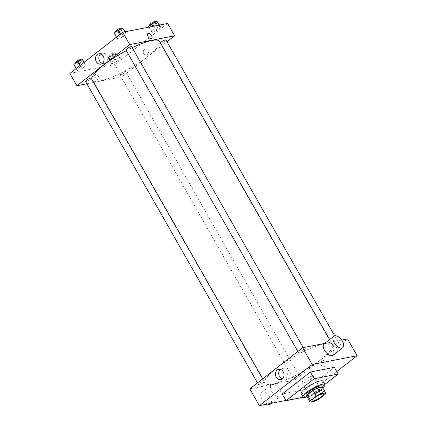 <?xml version="1.0" encoding="UTF-8"?>
<svg xmlns="http://www.w3.org/2000/svg" width="427" height="427" viewBox="0 0 427 427"><rect width="100%" height="100%" fill="white"/><g stroke="black" fill="none" stroke-linecap="round" stroke-linejoin="round"><path stroke-width="0.32" stroke-dasharray="2.13 1.6" d="M312.02 376.128A6.602 1.452 -29.7 0 1 313.349 376.283A6.602 1.452 -29.7 0 1 308.337 380.815A6.602 1.452 -29.7 0 1 301.878 382.827A6.602 1.452 -29.7 0 1 305.284 379.277A6.602 1.452 -29.7 0 1 312.02 376.128M319.476 398.781L316.284 393.187L321.963 388.767L325.155 394.361M322.444 387.401A8.994 1.98 -29.7 0 1 321.963 388.767M316.284 393.187A8.994 1.98 -29.7 0 1 311.763 395.498L314.955 401.092M306.821 396.315A8.994 1.98 -29.7 0 0 306.933 396.448L311.763 395.498M307.056 396.72A9.239 2.034 150.3 0 0 319.871 390.828A9.239 2.034 150.3 0 0 322.679 387.812M322.022 386.163A9.239 2.034 -29.7 0 1 319.236 389.712A9.239 2.034 -29.7 0 1 311.064 394.473A9.239 2.034 -29.7 0 1 305.967 395.322M306.933 396.448L310.125 402.042M322.759 387.956A12.543 2.759 -29.7 0 1 307.136 396.87M322.977 381.172A12.543 2.759 -29.7 0 1 313.45 389.782A12.543 2.759 -29.7 0 1 301.184 393.598M324.835 384.428L309.97 396.005L303.496 397.275M334.32 367.353L306.143 389.291L282.183 393.993M285.866 400.451L304.291 396.832L336.732 371.575M322.017 361.023A3.133 2.557 -101.1 0 0 321.184 364.759A3.133 2.557 -101.1 0 0 324.136 366.756A3.133 2.557 -101.1 0 0 326.041 363.185A3.133 2.557 -101.1 0 0 322.929 360.601A3.133 2.557 -101.1 0 0 322.017 361.023A3.133 2.557 78.9 0 1 322.929 360.601A3.133 2.557 78.9 0 1 326.041 363.185A3.133 2.557 78.9 0 1 324.136 366.756A3.133 2.557 78.9 0 1 321.184 364.759A3.133 2.557 78.9 0 1 322.017 361.023M249.806 388.869L294.721 380.051L304.291 396.832M294.721 380.051L347.557 338.915M303.576 351.181A3.299 0.726 150.3 0 0 304.574 349.91A3.299 0.726 150.3 0 0 301.345 350.919A3.299 0.726 150.3 0 0 298.841 353.182A3.299 0.726 150.3 0 0 300.661 352.883A3.299 0.726 150.3 0 0 303.576 351.181M337.896 344.445A3.299 0.726 150.3 0 0 338.889 343.175A3.299 0.726 150.3 0 0 335.665 344.178A3.299 0.726 150.3 0 0 333.156 346.446A3.299 0.726 150.3 0 0 334.976 346.142A3.299 0.726 150.3 0 0 337.896 344.445M297.859 374.522A3.299 0.726 -29.7 0 1 298.521 374.602A3.299 0.726 -29.7 0 1 296.018 376.87A3.299 0.726 -29.7 0 1 292.789 377.874A3.299 0.726 -29.7 0 1 294.491 376.102A3.299 0.726 -29.7 0 1 297.859 374.522M341.728 340.057L324.6 343.425M263.213 382.608A3.299 0.726 150.3 0 0 264.206 381.343A3.299 0.726 150.3 0 0 260.982 382.346A3.299 0.726 150.3 0 0 258.474 384.61A3.299 0.726 150.3 0 0 260.294 384.311A3.299 0.726 150.3 0 0 263.213 382.608M320.768 359.555A38.948 8.577 150.3 0 0 332.51 344.594A38.948 8.577 150.3 0 0 294.433 356.444A38.948 8.577 150.3 0 0 264.852 383.19A38.948 8.577 150.3 0 0 286.33 379.624A38.948 8.577 150.3 0 0 320.768 359.555M324.157 343.767A7.259 3.88 -127.9 0 1 332.734 348.688A7.259 3.88 -127.9 0 1 333.081 355.227M271.668 391.442A7.259 3.88 52.1 0 0 280.245 396.363A7.259 3.88 52.1 0 0 278.842 388.25A7.259 3.88 52.1 0 0 271.321 384.903A7.259 3.88 52.1 0 0 271.668 391.442M306.143 389.291L309.97 396.005M282.311 378.834A5.22 4.265 -101.1 0 0 284.051 378.93A5.22 4.265 -101.1 0 0 287.227 372.984A5.22 4.265 -101.1 0 0 282.039 368.682A5.22 4.265 -101.1 0 0 280.464 369.424M267.462 404.065A7.259 3.88 -127.9 0 1 261.981 398.983A7.259 3.88 -127.9 0 1 261.634 392.445A7.259 3.88 -127.9 0 1 269.159 395.792A7.259 3.88 -127.9 0 1 270.558 403.905M159.597 41.446A38.948 8.577 -29.7 0 1 147.849 56.407A38.948 8.577 -29.7 0 1 113.417 76.47A38.948 8.577 -29.7 0 1 91.933 80.036A38.948 8.577 -29.7 0 1 91.672 78.856M126.285 50.669A38.948 8.577 -29.7 0 1 132.189 47.691M125.922 50.028A3.299 0.726 150.3 0 0 126.589 50.108A3.299 0.726 150.3 0 0 130.662 48.027A3.299 0.726 150.3 0 0 131.66 46.762M124.94 71.373A3.299 0.726 -29.7 0 1 125.607 71.448A3.299 0.726 -29.7 0 1 123.099 73.716A3.299 0.726 -29.7 0 1 119.875 74.72A3.299 0.726 -29.7 0 1 121.578 72.948A3.299 0.726 -29.7 0 1 124.94 71.373M165.975 40.021A3.299 0.726 -29.7 0 1 164.977 41.291A3.299 0.726 -29.7 0 1 162.063 42.988A3.299 0.726 -29.7 0 1 160.242 43.292A3.299 0.726 -29.7 0 1 160.387 42.833M91.293 78.189A3.299 0.726 -29.7 0 1 90.294 79.454A3.299 0.726 -29.7 0 1 87.38 81.157A3.299 0.726 -29.7 0 1 85.56 81.456M86.868 83.756L121.807 76.897L166.957 41.745M69.873 73.412L114.788 64.594L121.807 76.897M114.788 64.594L167.624 23.458M147.923 50.509A3.133 2.557 -101.1 0 0 145.228 49.062A3.133 2.557 -101.1 0 0 143.323 52.628A3.133 2.557 -101.1 0 0 146.434 55.211A3.133 2.557 -101.1 0 0 147.923 50.509A3.133 2.557 -101.1 0 0 145.228 49.062A3.133 2.557 -101.1 0 0 143.323 52.628A3.133 2.557 -101.1 0 0 146.434 55.211A3.133 2.557 -101.1 0 0 147.923 50.509M76.695 69.553L77.591 70.487L82.304 68.453L86.121 65.48L85.219 64.546L80.506 66.585L76.695 69.553L77.591 70.487L82.304 68.453L86.121 65.48L85.219 64.546L80.506 66.585L76.695 69.553L76.118 68.55M151.377 31.39L152.274 32.324L156.992 30.285L160.803 27.317L159.901 26.383L155.188 28.417L151.377 31.39L152.274 32.324L156.992 30.285L160.803 27.317L159.901 26.383L155.188 28.417L151.377 31.39L148.943 27.125M111.009 62.817L111.911 63.751L116.624 61.712L120.435 58.745L119.533 57.81L114.82 59.849L111.009 62.817L111.911 63.751L116.624 61.712L120.435 58.745L119.533 57.81L114.82 59.849L111.009 62.817L108.138 57.784L109.04 58.712L113.753 56.679L117.564 53.711L116.662 52.777L111.949 54.811L108.138 57.784M117.057 38.126L117.959 39.06L122.672 37.021L126.488 34.053L125.586 33.119L120.873 35.158L117.057 38.126L117.959 39.06L122.672 37.021L126.488 34.053L125.586 33.119L120.873 35.158L117.057 38.126L116.486 37.122M98.472 79.769A3.133 1.676 52.1 0 0 98.883 79.587A3.133 1.676 52.1 0 0 98.279 76.086A3.133 1.676 52.1 0 0 95.029 74.64A3.133 1.676 52.1 0 0 95.392 77.81A3.133 1.676 52.1 0 0 98.472 79.769A3.133 1.676 52.1 0 0 98.883 79.587A3.133 1.676 52.1 0 0 98.279 76.086A3.133 1.676 52.1 0 0 95.029 74.64A3.133 1.676 52.1 0 0 95.392 77.81A3.133 1.676 52.1 0 0 98.472 79.769M151.718 38.451L151.718 38.451A3.133 1.676 -127.9 0 1 148.468 37.01A3.133 1.676 -127.9 0 1 147.865 33.503L147.865 33.503M100.532 53.967A5.22 4.265 78.9 0 1 102.106 53.22A5.22 4.265 78.9 0 1 106.595 55.633A5.22 4.265 78.9 0 1 104.119 63.474A5.22 4.265 78.9 0 1 102.379 63.377M114.185 33.092L115.087 34.027L119.8 31.988L123.616 29.02M121.103 29.34A3.299 0.726 -29.7 0 1 121.77 29.42A3.299 0.726 -29.7 0 1 119.261 31.689A3.299 0.726 -29.7 0 1 116.032 32.692A3.299 0.726 -29.7 0 1 117.735 30.92A3.299 0.726 -29.7 0 1 121.103 29.34M115.087 34.027L117.959 39.06M119.8 31.988L122.672 37.021M125.196 31.79L126.488 34.053M124.86 31.854L125.586 33.119M120.297 34.149L120.873 35.158M121.129 28.305A3.299 0.726 -29.7 0 1 118.626 30.568A3.299 0.726 -29.7 0 1 115.397 31.571M73.823 64.52L74.72 65.454L79.433 63.415L83.249 60.447M80.735 60.767A3.299 0.726 -29.7 0 1 81.402 60.847A3.299 0.726 -29.7 0 1 78.894 63.116A3.299 0.726 -29.7 0 1 75.67 64.119A3.299 0.726 -29.7 0 1 77.372 62.347A3.299 0.726 -29.7 0 1 80.735 60.767M74.72 65.454L77.591 70.487M79.433 63.415L82.304 68.453M84.258 62.214L86.121 65.48M84.002 62.411L85.219 64.546M79.934 65.582L80.506 66.585M80.762 59.732A3.299 0.726 -29.7 0 1 78.258 61.995A3.299 0.726 -29.7 0 1 75.029 62.999M148.505 26.357L149.407 27.285L154.12 25.252L157.931 22.284M155.417 22.604A3.299 0.726 -29.7 0 1 156.085 22.684A3.299 0.726 -29.7 0 1 153.576 24.947A3.299 0.726 -29.7 0 1 150.352 25.956A3.299 0.726 -29.7 0 1 152.055 24.179A3.299 0.726 -29.7 0 1 155.417 22.604M149.407 27.285L152.274 32.324M154.12 25.252L156.992 30.285M159.511 25.049L160.803 27.317M159.18 25.118L159.901 26.383M153.896 26.154L155.188 28.417M155.449 21.563A3.299 0.726 -29.7 0 1 152.941 23.832A3.299 0.726 -29.7 0 1 149.712 24.835M115.055 54.032A3.299 0.726 -29.7 0 1 115.717 54.112A3.299 0.726 -29.7 0 1 113.214 56.38A3.299 0.726 -29.7 0 1 109.985 57.383A3.299 0.726 -29.7 0 1 111.687 55.611A3.299 0.726 -29.7 0 1 115.055 54.032M109.04 58.712L111.911 63.751M113.753 56.679L116.624 61.712M117.564 53.711L120.435 58.745M116.662 52.777L119.533 57.81M111.949 54.811L114.82 59.849M114.415 52.916A3.299 0.726 -29.7 0 1 115.082 52.991A3.299 0.726 -29.7 0 1 112.573 55.259A3.299 0.726 -29.7 0 1 109.344 56.263A3.299 0.726 -29.7 0 1 111.047 54.491A3.299 0.726 -29.7 0 1 114.415 52.916M323.559 394.18L313.349 376.283M312.089 400.723L301.878 382.827M280.736 379.582L284.051 378.93M278.724 369.328L282.039 368.682M271.326 403.301L280.245 396.363M261.634 392.445L271.321 384.903M91.933 80.036L264.852 383.19M329.617 339.518L332.51 344.594M304.574 349.91L303.261 347.615M298.841 353.182L297.859 351.458M119.875 74.72L292.789 377.874M125.607 71.448L298.521 374.602M160.242 43.292L333.156 346.446M334.699 335.825L338.889 343.175M257.492 382.886L258.474 384.61M262.754 378.792L264.206 381.343M102.106 53.22L98.792 53.871M104.119 63.474L100.804 64.119M115.626 31.972L116.032 32.692M121.343 28.678L121.77 29.42M75.259 63.399L75.67 64.119M80.981 60.106L81.402 60.847M149.941 25.236L150.352 25.956M155.663 21.942L156.085 22.684M109.344 56.263L109.985 57.383M115.082 52.991L115.717 54.112"/><path stroke-width="0.64" d="M322.225 394.025A6.602 1.452 -29.7 0 1 323.559 394.18A6.602 1.452 -29.7 0 1 318.542 398.717A6.602 1.452 -29.7 0 1 312.089 400.723A6.602 1.452 -29.7 0 1 315.494 397.179A6.602 1.452 -29.7 0 1 322.225 394.025M316.172 396.123L310.493 400.547A8.994 1.98 -29.7 0 0 310.013 401.908A8.994 1.98 -29.7 0 0 310.125 402.042L314.955 401.092A8.994 1.98 -29.7 0 0 319.476 398.781L325.155 394.361A8.994 1.98 -29.7 0 0 325.636 392.995A8.994 1.98 -29.7 0 0 325.523 392.867L320.693 393.811A8.994 1.98 -29.7 0 0 316.172 396.123L312.98 390.529L307.301 394.954L310.493 400.547M325.523 392.867L322.332 387.273L317.501 388.218L320.693 393.811M322.332 387.273A8.994 1.98 -29.7 0 1 322.444 387.401L325.636 392.995M310.013 401.908L306.821 396.315A8.994 1.98 -29.7 0 1 307.301 394.954M312.98 390.529A8.994 1.98 -29.7 0 1 317.501 388.218M322.679 387.812A9.239 2.034 150.3 0 0 322.663 387.278A9.239 2.034 150.3 0 0 313.626 390.091A9.239 2.034 150.3 0 0 306.607 396.437A9.239 2.034 150.3 0 0 307.056 396.72M306.607 396.437L305.967 395.322A9.239 2.034 -29.7 0 1 310.733 390.353A9.239 2.034 -29.7 0 1 320.159 385.944A9.239 2.034 -29.7 0 1 322.022 386.163L322.663 387.278M307.136 396.87A12.543 2.759 -29.7 0 1 303.101 396.955A12.543 2.759 -29.7 0 1 309.57 390.219A12.543 2.759 -29.7 0 1 322.358 384.225A12.543 2.759 -29.7 0 1 324.888 384.524A12.543 2.759 -29.7 0 1 322.759 387.956M303.101 396.955L301.184 393.598A12.543 2.759 -29.7 0 1 307.659 386.862A12.543 2.759 -29.7 0 1 320.447 380.873A12.543 2.759 -29.7 0 1 322.977 381.172L324.888 384.524M303.496 397.275L286.015 400.707L314.192 378.765L338.147 374.063L324.835 384.428M286.015 400.707L282.183 393.993L310.365 372.056L314.192 378.765M310.365 372.056L334.32 367.353L338.147 374.063M336.732 371.575L357.127 355.696L312.212 364.514L259.376 405.65L285.866 400.451M341.728 340.057L347.557 338.915L357.127 355.696M324.6 343.425L302.642 347.733L249.806 388.869L259.376 405.65M342.769 347.685L333.081 355.227A7.259 3.88 -127.9 0 1 325.561 351.88A7.259 3.88 -127.9 0 1 324.157 343.767L333.845 336.225A7.259 3.88 52.1 0 0 335.243 344.338A7.259 3.88 52.1 0 0 342.769 347.685A7.259 3.88 52.1 0 0 342.422 341.146A7.259 3.88 52.1 0 0 333.845 336.225M302.642 347.733L312.212 364.514M276.248 377.169A5.22 4.265 78.9 0 1 278.724 369.328A5.22 4.265 78.9 0 1 283.912 373.636A5.22 4.265 78.9 0 1 280.736 379.582A5.22 4.265 78.9 0 1 276.248 377.169M280.464 369.424A5.22 4.265 -101.1 0 0 279.562 376.518A5.22 4.265 -101.1 0 0 282.311 378.834M271.326 403.301L270.558 403.905A7.259 3.88 -127.9 0 1 267.462 404.065M91.672 78.856A38.948 8.577 -29.7 0 1 126.285 50.669M132.189 47.691A38.948 8.577 -29.7 0 1 151.745 40.517A38.948 8.577 -29.7 0 1 159.597 41.446L329.617 339.518M303.261 347.615L131.66 46.762A3.299 0.726 150.3 0 0 128.431 47.765A3.299 0.726 150.3 0 0 125.922 50.028L297.859 351.458M160.387 42.833A3.299 0.726 -29.7 0 1 165.308 39.946A3.299 0.726 -29.7 0 1 165.975 40.021L334.699 335.825M257.492 382.886L85.56 81.456A3.299 0.726 -29.7 0 1 87.263 79.684A3.299 0.726 -29.7 0 1 90.625 78.109A3.299 0.726 -29.7 0 1 91.293 78.189L262.754 378.792M166.957 41.745L174.643 35.761L129.728 44.584L76.892 85.715L86.868 83.756M76.892 85.715L69.873 73.412L122.709 32.276L167.624 23.458L174.643 35.761M122.709 32.276L129.728 44.584M103.281 56.284A5.22 4.265 78.9 0 1 100.804 64.119A5.22 4.265 78.9 0 1 95.616 59.817A5.22 4.265 78.9 0 1 98.792 53.871A5.22 4.265 78.9 0 1 103.281 56.284M147.865 33.503A3.133 1.676 -127.9 0 1 148.276 33.322A3.133 1.676 -127.9 0 1 151.355 35.281A3.133 1.676 -127.9 0 1 151.718 38.451A3.133 1.676 -127.9 0 1 148.468 37.005A3.133 1.676 -127.9 0 1 147.865 33.503A3.133 1.676 -127.9 0 1 148.276 33.322A3.133 1.676 -127.9 0 1 151.355 35.281A3.133 1.676 -127.9 0 1 151.718 38.451M102.379 63.377A5.22 4.265 78.9 0 1 98.931 59.166A5.22 4.265 78.9 0 1 100.532 53.967M125.196 31.79L122.714 28.086L118.001 30.125L114.185 33.092L116.486 37.122M122.714 28.086L124.86 31.854M118.001 30.125L120.297 34.149M115.626 31.972L115.397 31.571A3.299 0.726 -29.7 0 1 117.099 29.799A3.299 0.726 -29.7 0 1 120.467 28.225A3.299 0.726 -29.7 0 1 121.129 28.305L121.343 28.678M84.258 62.214L82.347 59.513L77.634 61.552L73.823 64.52L76.118 68.55M82.347 59.513L84.002 62.411M77.634 61.552L79.934 65.582M75.259 63.399L75.029 62.999A3.299 0.726 -29.7 0 1 76.732 61.226A3.299 0.726 -29.7 0 1 80.1 59.652A3.299 0.726 -29.7 0 1 80.762 59.732L80.981 60.106M159.511 25.049L157.029 21.35L152.316 23.384L148.505 26.357L148.943 27.125M157.029 21.35L159.18 25.118M152.316 23.384L153.896 26.154M149.941 25.236L149.712 24.835A3.299 0.726 -29.7 0 1 151.414 23.063A3.299 0.726 -29.7 0 1 154.782 21.483A3.299 0.726 -29.7 0 1 155.449 21.563L155.663 21.942"/></g></svg>

